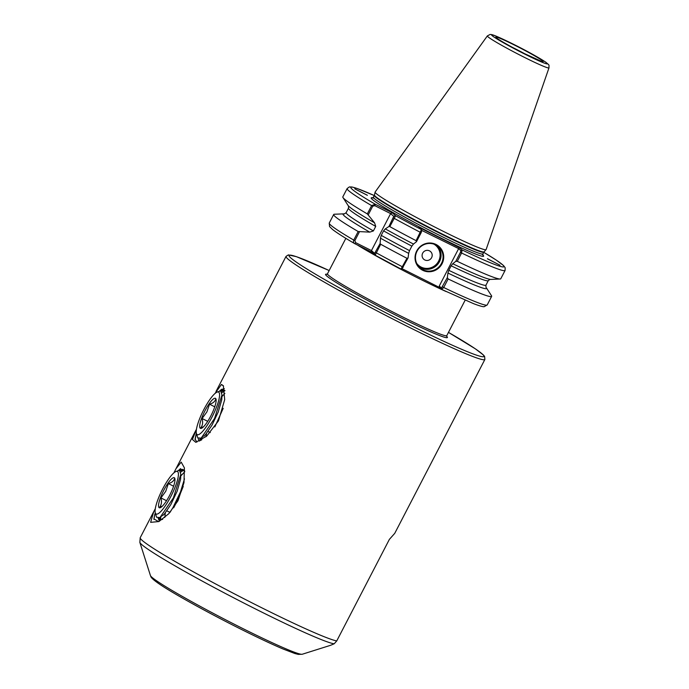 <?xml version="1.0" encoding="UTF-8"?>
<svg xmlns="http://www.w3.org/2000/svg" width="689" height="689" viewBox="0 0 689 689"><rect width="100%" height="100%" fill="white"/><g stroke="black" fill="none" stroke-linecap="round" stroke-linejoin="round"><path stroke-width="1.03" d="M173.938 472.826L175.953 468.761L181.19 462.112L184.402 467.857L183.989 482.644L177.986 500.748L168.805 513.684L158.918 521.547L150.624 522.34L153.802 511.496L155.292 508.706M178.227 470.699L180.027 469.028L184.721 471.052M196.942 442.062L195.065 439.186L196.322 433.028M198.217 438.704L199.207 441.201M214.968 393.531L221.445 384.462L223.348 385.737L224.692 399.646L218.447 420.893L206.7 436.103L195.754 442.321L192.429 439.487L196.468 429.195M200.31 440.641L199.913 438.91M367.297 195.22L354.766 188.829L367.383 195.323M487.485 258.831L500.016 265.222L487.416 258.711M422.684 270.286A14.555 14.159 -48.5 0 1 416.69 251.02A14.555 14.159 -48.5 0 1 436.059 244.483A14.555 14.159 -48.5 0 1 442.054 263.741A14.555 14.159 -48.5 0 1 422.684 270.286M435.706 244.888A13.995 13.616 131.5 0 0 419.997 267.78A13.995 13.616 131.5 0 0 440.564 264.929A13.995 13.616 131.5 0 0 435.706 244.888M424.786 259.951A5.133 4.995 -48.5 0 1 422.667 253.164A5.133 4.995 -48.5 0 1 429.497 250.856A5.133 4.995 -48.5 0 1 431.615 257.643A5.133 4.995 -48.5 0 1 424.786 259.951M548.987 67.866L486.115 249.564A62.51 3.626 -152.6 0 1 486.072 249.633A62.51 3.626 -152.6 0 1 441.451 230.427A62.51 3.626 -152.6 0 1 375.092 192.11A62.51 3.626 -152.6 0 1 375.126 192.033L487.356 35.923A34.717 2.015 -152.6 0 0 524.191 57.247A34.717 2.015 -152.6 0 0 548.987 67.866C548.883 64.37 549.908 65.765 545.886 62.277C537.954 57.101 527.326 51.184 514.003 44.518C490.387 32.865 491.748 34.812 490.12 34.45L487.356 35.923M302.23 654.249L298.294 654.386L294.909 653.534L282.972 648.96C271.681 644.155 257.341 637.403 239.944 628.695C209.267 613.339 175.755 594.883 161.192 585.28C149.194 577.27 151.149 576.512 150.443 575.565A85.625 4.969 27.4 0 0 241.322 627.8A85.625 4.969 27.4 0 0 302.23 654.249L330.642 645.283L334.182 643.793L336.74 640.934L389.371 539.392L394.754 533.329L484.884 359.451A111.988 6.494 -152.6 0 1 404.891 325.122A111.988 6.494 -152.6 0 1 286.038 256.386L215.993 391.516M221.539 384.453L223.391 385.814M223.537 386.107L221.445 384.462M219.283 391.326L221.186 389.621L224.356 388.708M159.366 520.29L158.754 518.274M158.177 518.438L159.03 520.186L162.673 519.325M160.795 519.919L158.539 521.582L153.914 518.929L154.87 513.942L155.645 514.132M389.819 226.629L388.949 226.492L393.755 216.38L390.62 213.599L374.859 205.692L372.723 206.183L371.621 205.598A88.959 5.159 -152.6 0 1 347.127 188.571L342.821 196.882A88.959 5.159 27.4 0 0 342.984 197.554A88.959 5.159 27.4 0 0 367.315 213.909L371.621 205.598L375.264 204.237L392.239 212.755L395.624 215.752L389.819 226.629A88.959 5.159 27.4 0 0 416.087 240.668L421.453 229.575L418.964 227.37L459.623 247.756L462.112 249.961L461.578 253.009L457.272 261.32A88.959 5.159 27.4 0 0 500.136 279.011A88.959 5.159 27.4 0 0 500.774 278.761L505.08 270.45A88.959 5.159 -152.6 0 1 461.578 253.009L460.424 252.355L460.889 250.624L458.598 248.6L421.565 230.333M388.949 226.492L385.297 228.886A80.828 4.694 27.4 0 0 413.478 244.061L416.492 241.675L416.087 240.668M342.984 197.554L348.023 205.382A80.828 4.694 27.4 0 0 349.202 206.64A80.828 4.694 27.4 0 0 374.566 222.823L367.315 213.909M383.575 230.867L381.241 235.362A78.735 4.565 27.4 0 0 409.524 250.624L411.858 246.119A78.735 4.565 -152.6 0 1 383.575 230.867L385.297 228.886M344.362 213.926L346.162 212.643A78.735 4.565 27.4 0 0 373.386 230.927L375.72 226.423A78.735 4.565 -152.6 0 1 348.496 208.138L348.505 205.942M380.474 238.187L380.13 243.518L380.69 244.251A88.959 5.159 27.4 0 0 406.949 258.289L408.077 257.91L408.655 253.363A80.828 4.694 27.4 0 1 380.474 238.187L381.241 235.362M334.329 214.245A88.959 5.159 27.4 0 0 333.683 214.503A88.959 5.159 27.4 0 0 358.177 231.53L369.743 232.133A80.828 4.694 27.4 0 1 343.639 213.857L334.329 214.245M344.457 213.917A80.828 4.694 27.4 0 0 343.639 213.857M380.69 244.251L375.169 255.206L371.784 252.208L354.628 243.596C343.932 237.343 336.568 232.632 332.529 229.463L329.566 226.56L329.247 223.064A88.959 5.159 27.4 0 0 353.741 240.082L358.177 231.53M485.917 287.235A80.828 4.694 27.4 0 1 486.434 287.873A80.828 4.694 27.4 0 1 447.919 273.051L447.342 277.598L448.134 278.942L443.699 287.502L441.658 289.414L439.41 287.425L439.246 286.064L458.521 248.867M401.894 268.607L439.41 287.425M401.007 269.029A86.159 4.995 -152.6 0 1 375.169 255.206L401.015 269.037L406.949 258.289M413.478 244.061L411.858 246.119M374.566 222.823L375.72 226.423M409.524 250.624L408.655 253.363M373.386 230.927L369.743 232.133M421.677 231.048L421.453 229.575A86.159 4.995 27.4 0 1 395.624 215.752L393.755 216.38M401.015 269.037L402.385 268.357M355.696 242.666L354.809 243.691C353.5 243.028 353.147 241.822 353.741 240.082L354.844 240.676L355.696 242.666L371.457 250.572L390.62 213.599L392.239 212.755M457.272 261.32L455.756 261.364L452.742 263.749A80.828 4.694 27.4 0 0 489.121 279.166A80.828 4.694 27.4 0 0 490.826 279.407L500.136 279.011M451.123 265.816L448.789 270.321A78.735 4.565 27.4 0 0 485.969 285.117L488.303 280.612A78.735 4.565 -152.6 0 1 451.123 265.816L452.742 263.749M448.134 278.942A88.959 5.159 27.4 0 0 491.645 296.382A88.959 5.159 27.4 0 0 491.481 295.71L486.434 287.873M447.919 273.051L448.789 270.321M442.545 286.848L443.699 287.502A88.959 5.159 27.4 0 0 487.209 304.934L484.152 306.691C483.385 306.708 482.257 306.932 473.67 303.703L441.658 289.414L441.485 288.054L447.342 277.598M408.077 257.91L402.23 268.365M393.41 217.879L394.125 218.318A88.959 5.159 -152.6 0 0 420.393 232.357L421.16 232.667L421.677 231.056M421.16 232.667L416.492 241.675M439.246 286.064L441.485 288.054M455.756 261.364L460.424 252.355M371.784 252.208L371.457 250.572L374.592 253.354L380.13 243.518M359.434 231.814L354.844 240.676M372.723 206.183L368.253 214.796M460.889 250.624L462.112 249.961A86.159 4.995 27.4 0 0 483.747 252.303L496.269 260.097L503.53 265.523L505.158 267.676L505.08 270.45M458.598 248.6L459.623 247.756M347.127 188.571L349.349 186.917L352.045 187.003L357.083 188.476L374.256 195.538A86.159 4.995 27.4 0 0 375.264 204.237L374.859 205.692M374.592 253.354L375.152 255.154M159.03 519.79L159.374 517.973M180.854 475.901L184.6 471.896M178.563 470.578L180.656 468.623M153.94 519.411L154.87 513.942M219.722 391.171L221.867 389.173M200.189 440.4L200.525 438.574M222.013 396.494L224.881 393.333M195.099 439.815L196.374 433.269M162.303 506.217L159.641 507.225C161.502 504.848 161.932 501.747 160.925 497.914L165.73 491.3L168.357 483.592C171.828 482.636 173.869 480.965 174.498 478.579L174.928 480.862M163.836 490.163A16.794 3.772 116.6 0 1 174.997 479.647A16.794 3.772 116.6 0 1 169.666 495.322A16.794 3.772 116.6 0 1 161.192 507.182A16.794 3.772 116.6 0 1 163.836 490.163M162.621 489.087A23.796 5.34 -63.4 0 0 155.275 512.892A23.796 5.34 -63.4 0 0 170.881 496.399A23.796 5.34 -63.4 0 0 176.031 471.491A23.796 5.34 -63.4 0 0 162.621 489.087M176.031 471.491L181.328 469.571A27.999 6.279 116.6 0 1 182.955 469.554A27.999 6.279 116.6 0 1 183.274 469.76L179.726 470.957L180.837 474.308L173.413 497.828L159.977 517.577L156.592 517.267L155.275 512.892M161.467 516.294L159.977 517.577L160.141 520.212M166.893 510.859L169.976 512.409L173.085 507.354L180.544 491.774L184.497 478.838M160.735 516.965L160.658 519.988M173.662 507.802L177.702 500.102L183.24 486.434M184.747 471.638L183.274 469.76M184.454 470.346L182.955 469.554M180.544 472.215L183.834 470.044M165.326 512.917L164.792 517.456M162.552 515.699L164.395 513.994L170.872 504.529L177.142 491.248L180.621 479.131L180.837 474.308M173.594 486.219L168.357 483.592M166.549 500.731L160.925 497.914M203.462 426.818L200.8 427.826C202.661 425.449 203.091 422.34 202.084 418.507L206.889 411.893L209.516 404.185C212.987 403.237 215.028 401.566 215.657 399.172L216.088 401.463M204.995 410.756A16.794 3.772 116.6 0 1 216.157 400.24A16.794 3.772 116.6 0 1 210.825 415.915A16.794 3.772 116.6 0 1 202.351 427.783A16.794 3.772 116.6 0 1 204.995 410.756M203.78 409.679A23.796 5.34 -63.4 0 0 196.425 433.484A23.796 5.34 -63.4 0 0 212.04 416.991A23.796 5.34 -63.4 0 0 217.19 392.084A23.796 5.34 -63.4 0 0 203.78 409.679M217.19 392.084L222.487 390.172A27.999 6.279 116.6 0 1 224.114 390.146A27.999 6.279 116.6 0 1 224.433 390.362L220.885 391.559L221.987 394.909L214.572 418.43L201.136 438.17L197.752 437.859L196.425 433.484M202.626 436.886L201.136 438.17L201.145 440.168M214.822 426.93L223.193 408.353M201.894 437.558L201.739 439.815M224.993 390.646L224.433 390.362M221.703 392.808L224.692 390.844M206.476 433.519L205.925 436.766M203.711 436.301L205.555 434.587L212.031 425.13L218.301 411.85L221.78 399.732L221.987 394.909M210.3 432.589L208.052 431.46M214.753 406.811L209.516 404.185M207.708 421.332L202.084 418.507M329.153 270.544A109.74 6.365 27.4 0 0 297.2 262.724A109.74 6.365 27.4 0 0 405.537 322.796A109.74 6.365 27.4 0 0 481.025 356.48A109.74 6.365 27.4 0 0 448.461 332.382L475.35 348.823L483.437 355.024L484.608 356.428L484.884 359.451M437.515 245.982A13.995 13.616 -48.5 0 1 419.05 266.841M416.802 263.525A13.16 12.798 131.5 0 0 438.393 261.544A13.16 12.798 131.5 0 0 433.949 244.156M525.242 54.009A23.796 1.378 27.4 0 0 514.072 48.187A23.796 1.378 27.4 0 0 512.366 47.343M514.872 45.276A26.595 1.542 -152.6 0 1 542.656 60.985A26.595 1.542 -152.6 0 1 524.096 53.449A26.595 1.542 -152.6 0 1 496.313 37.74A26.595 1.542 -152.6 0 1 514.872 45.276M524.932 54.181A31.393 1.817 27.4 0 0 546.825 63.078A31.393 1.817 27.4 0 0 514.037 44.544A31.393 1.817 27.4 0 0 492.144 35.647A31.393 1.817 27.4 0 0 524.932 54.181M446.102 291.533A67.195 3.901 -152.6 0 1 417.956 278.046A67.195 3.901 -152.6 0 1 357.341 244.965M446.136 335.81A68.59 3.979 -152.6 0 1 398.388 316.475A68.59 3.979 -152.6 0 1 327.697 274.411M326.784 274.334L327.482 273.774A67.195 3.901 27.4 0 0 398.793 315.019A67.195 3.901 27.4 0 0 446.791 335.612L465.153 300.189M486.072 249.633L484.031 251.864A61.726 3.583 -152.6 0 1 439.978 232.891A61.726 3.583 -152.6 0 1 374.446 195.056L373.412 197.157A61.665 3.574 -152.6 0 0 438.867 235.009A61.665 3.574 -152.6 0 0 482.911 253.914L482.877 255.119M484.031 251.864L483.816 252.174A61.665 3.574 -152.6 0 1 439.763 233.27A61.665 3.574 -152.6 0 1 374.316 195.418M481.775 254.034A63.345 3.678 -152.6 0 1 438.385 236.758A63.345 3.678 -152.6 0 1 373.972 198.156M334.182 643.793A110.343 6.399 -152.6 0 1 256.971 609.696A110.343 6.399 -152.6 0 1 139.85 542.381L140.22 537.696A111.988 6.494 27.4 0 0 259.073 606.441A111.988 6.494 27.4 0 0 336.74 640.934M375.531 252.372L376.254 252.811A88.959 5.159 27.4 0 0 402.514 266.85L403.28 267.16M541.52 61.364L524.071 53.423C511.91 47.395 498.181 39.531 496.821 38.067L496.976 38.274M483.816 252.174L482.911 253.914M374.024 198.208L372.448 197.881L373.412 197.157M196.081 429.927L175.953 468.761M153.802 511.496L140.22 537.696M150.443 575.565L139.85 542.381M346.162 212.643L348.496 208.138M329.247 223.064L333.683 214.503M487.209 304.934L491.645 296.382M488.303 280.612L490.094 279.338M485.96 287.322L485.969 285.117M374.446 195.056L375.092 192.11M327.482 273.774L345.844 238.351M446.791 335.612L446.73 336.508M374.868 254.224L375.152 255.197M329.161 270.536L296.442 256.678L288.364 254.896L286.038 256.386M159.908 517.62L159.926 518.696M224.114 390.146L224.631 390.405M201.067 438.221L201.085 439.298"/></g></svg>
